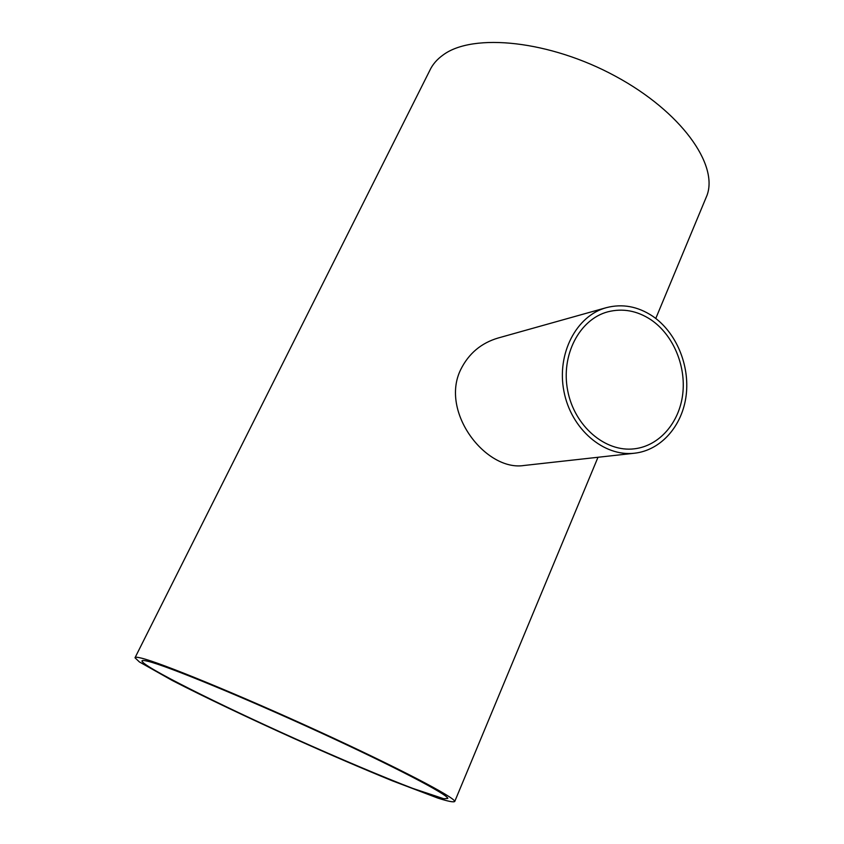 <?xml version="1.0" encoding="UTF-8"?>
<svg xmlns="http://www.w3.org/2000/svg" width="844" height="844" viewBox="0 0 844 844"><rect width="100%" height="100%" fill="white"/><g stroke="black" fill="none" stroke-linecap="round" stroke-linejoin="round"><path stroke-width="1.27" d="M650.935 319.749C673.111 334.73 686.214 365.726 682.712 394.275C679.251 422.823 659.322 445.896 634.414 448.808C605.327 452.511 574.437 426.231 567.706 390.698C560.638 355.218 579.438 319.285 607.796 311.826C622.766 308.039 637.146 310.687 650.935 319.749M148.301 661.39C167.207 666 242.281 696.775 318.009 731.516C393.821 766.257 448.111 794.689 447.805 798.445L443.838 798.762L412.769 788.401C382.459 776.775 339.541 758.608 295.347 738.795C217.921 704.044 142.53 666.38 141.95 661C142.024 660.208 144.145 660.335 148.301 661.39M652.475 316.067C637.716 306.351 622.334 303.545 606.319 307.67C576.325 315.719 556.449 353.805 563.95 391.426C571.093 429.111 603.776 456.984 634.604 453.207C661.158 450.242 682.427 425.724 686.161 395.382C689.949 365.03 676.055 332.03 652.475 316.067M634.604 453.207L524.092 465.477C486.017 471.69 439.597 411.925 460.782 369.44C468.768 353.478 481.238 342.991 498.203 337.99L606.319 307.67M135.135 657.508L429.649 70.738C432.466 64.566 437.023 59.259 443.343 54.807C473.294 32.726 549.75 40.48 615.413 76.192C681.245 111.703 718.508 164.643 706.998 195.375L705.162 199.796M141.412 658.13C137.213 657.086 135.082 656.959 134.998 657.771L139.387 661.939L172.355 680.528C204.301 696.975 249.233 718.328 295.358 739.112C330.584 754.874 362.909 768.779 392.354 780.816L437.92 798.118C447.964 801.325 453.576 802.444 454.747 801.473C455.085 797.548 398.252 767.776 318.694 731.326C239.211 694.876 160.771 662.762 141.412 658.13M706.998 195.375L655.777 318.452M597.995 457.279L454.747 801.473"/></g></svg>
